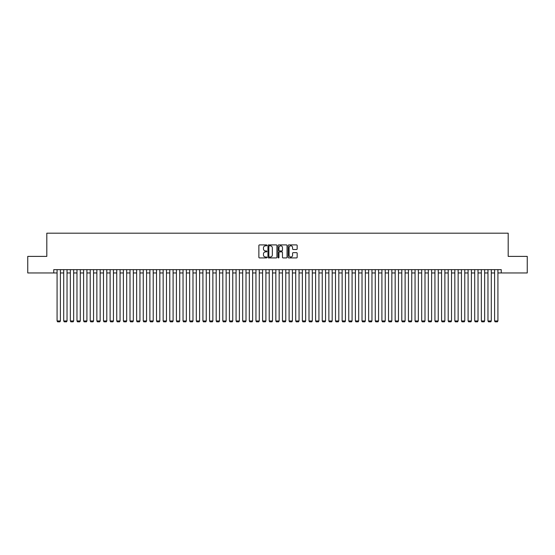 <?xml version="1.0" encoding="UTF-8"?>
<svg xmlns="http://www.w3.org/2000/svg" width="555" height="555" viewBox="0 0 555 555"><rect width="100%" height="100%" fill="white"/><g stroke="black" fill="none" stroke-linecap="round" stroke-linejoin="round"><path stroke-width="0.83" d="M266.893 245.365A0.458 0.458 0 0 0 266.442 244.908L259.525 244.908A0.652 0.652 0 0 0 258.873 245.56L258.873 257.27A0.652 0.652 0 0 0 259.525 257.922L266.442 257.922A0.458 0.458 0 0 0 266.893 257.464A0.458 0.458 0 0 0 266.442 257.014L265.547 257.014A2.081 2.081 0 0 1 263.458 254.925L263.458 253.954A2.081 2.081 0 0 1 265.547 251.873L266.442 251.873A0.458 0.458 0 0 0 266.893 251.415A0.458 0.458 0 0 0 266.442 250.957L265.547 250.957A2.081 2.081 0 0 1 263.458 248.876L263.458 247.898A2.081 2.081 0 0 1 265.547 245.816L266.442 245.816A0.458 0.458 0 0 0 266.893 245.365M296.516 249.493A0.652 0.652 0 0 0 297.168 248.841L297.168 245.56A0.652 0.652 0 0 0 296.516 244.908L288.836 244.908A0.652 0.652 0 0 0 288.191 245.56L288.191 257.27A0.652 0.652 0 0 0 288.836 257.922L296.516 257.922A0.652 0.652 0 0 0 297.168 257.27L297.168 253.302A0.652 0.652 0 0 0 296.516 252.65L293.227 252.65A0.652 0.652 0 0 0 292.582 253.302L292.582 255.272A1.741 1.741 0 0 1 290.841 257.014A1.741 1.741 0 0 1 289.1 255.272L289.1 247.558A1.741 1.741 0 0 1 290.841 245.816A1.741 1.741 0 0 1 292.582 247.558L292.582 248.841A0.652 0.652 0 0 0 293.227 249.493L296.516 249.493M53.766 272.956L27.75 272.956L27.75 256.389L46.807 256.389L46.807 233.183L508.193 233.183L508.193 256.389L527.25 256.389L527.25 272.956L501.234 272.956L501.234 269.647L53.766 269.647L53.766 272.956L57.082 272.956M276.931 245.56A0.652 0.652 0 0 0 276.279 244.908L268.599 244.908A0.652 0.652 0 0 0 267.954 245.56L267.954 257.27A0.652 0.652 0 0 0 268.599 257.922L276.279 257.922A0.652 0.652 0 0 0 276.931 257.27L276.931 245.56M278.721 244.908L286.401 244.908A0.652 0.652 0 0 1 287.046 245.56L287.046 257.27A0.652 0.652 0 0 1 286.401 257.922L283.112 257.922A0.652 0.652 0 0 1 282.46 257.27L282.46 252.518A0.652 0.652 0 0 0 281.808 251.873L279.63 251.873A0.652 0.652 0 0 0 278.978 252.518L278.978 257.464A0.458 0.458 0 0 1 278.527 257.922A0.458 0.458 0 0 1 278.069 257.464L278.069 245.56A0.652 0.652 0 0 1 278.721 244.908M60.398 272.956L63.714 272.956M67.03 272.956L70.339 272.956M73.655 272.956L76.972 272.956M80.288 272.956L83.597 272.956M86.913 272.956L90.229 272.956M93.545 272.956L96.861 272.956M100.171 272.956L103.487 272.956M106.803 272.956L110.119 272.956M113.428 272.956L116.744 272.956M120.06 272.956L123.376 272.956M126.686 272.956L130.002 272.956M133.318 272.956L136.634 272.956M139.95 272.956L143.259 272.956M146.576 272.956L149.892 272.956M153.208 272.956L156.517 272.956M159.833 272.956L163.149 272.956M166.465 272.956L169.774 272.956M173.091 272.956L176.407 272.956M179.723 272.956L183.039 272.956M186.348 272.956L189.664 272.956M192.98 272.956L196.297 272.956M199.606 272.956L202.922 272.956M206.238 272.956L209.554 272.956M212.863 272.956L216.179 272.956M219.496 272.956L222.812 272.956M226.128 272.956L229.437 272.956M232.753 272.956L236.069 272.956M239.385 272.956L242.695 272.956M246.011 272.956L249.327 272.956M252.643 272.956L255.952 272.956M259.268 272.956L262.584 272.956M265.9 272.956L269.217 272.956M272.526 272.956L275.842 272.956M279.158 272.956L282.474 272.956M285.783 272.956L289.1 272.956M292.416 272.956L295.732 272.956M299.048 272.956L302.357 272.956M305.673 272.956L308.989 272.956M312.305 272.956L315.615 272.956M318.931 272.956L322.247 272.956M325.563 272.956L328.872 272.956M332.188 272.956L335.504 272.956M338.821 272.956L342.137 272.956M345.446 272.956L348.762 272.956M352.078 272.956L355.394 272.956M358.703 272.956L362.02 272.956M365.336 272.956L368.652 272.956M371.961 272.956L375.277 272.956M378.593 272.956L381.909 272.956M385.225 272.956L388.535 272.956M391.851 272.956L395.167 272.956M398.483 272.956L401.792 272.956M405.108 272.956L408.425 272.956M411.741 272.956L415.05 272.956M418.366 272.956L421.682 272.956M424.998 272.956L428.314 272.956M431.623 272.956L434.94 272.956M438.256 272.956L441.572 272.956M444.881 272.956L448.197 272.956M451.513 272.956L454.829 272.956M458.139 272.956L461.455 272.956M464.771 272.956L468.087 272.956M471.403 272.956L474.712 272.956M478.028 272.956L481.345 272.956M484.661 272.956L487.97 272.956M491.286 272.956L494.602 272.956M497.918 272.956L501.234 272.956M269.321 245.816A0.458 0.458 0 0 0 268.863 246.274L268.863 256.556A0.458 0.458 0 0 0 269.321 257.014L270.264 257.014A2.081 2.081 0 0 0 272.345 254.925L272.345 247.898A2.081 2.081 0 0 0 270.264 245.816L269.321 245.816M282.46 247.592A1.741 1.741 0 0 0 280.719 245.851A1.741 1.741 0 0 0 278.978 247.592L278.978 250.305A0.652 0.652 0 0 0 279.63 250.957L281.808 250.957A0.652 0.652 0 0 0 282.46 250.305L282.46 247.592M60.398 269.647L60.398 320.957L57.082 320.957L57.082 269.647M60.398 320.957L59.898 321.817L57.581 321.817L57.082 320.957M67.03 269.647L67.03 320.957L63.714 320.957L63.714 269.647M67.03 320.957L66.531 321.817L64.207 321.817L63.714 320.957M73.655 269.647L73.655 320.957L70.339 320.957L70.339 269.647M73.655 320.957L73.156 321.817L70.839 321.817L70.339 320.957M80.288 269.647L80.288 320.957L76.972 320.957L76.972 269.647M80.288 320.957L79.788 321.817L77.471 321.817L76.972 320.957M86.913 269.647L86.913 320.957L83.597 320.957L83.597 269.647M86.913 320.957L86.42 321.817L84.096 321.817L83.597 320.957M93.545 269.647L93.545 320.957L90.229 320.957L90.229 269.647M93.545 320.957L93.046 321.817L90.729 321.817L90.229 320.957M100.171 269.647L100.171 320.957L96.861 320.957L96.861 269.647M100.171 320.957L99.678 321.817L97.354 321.817L96.861 320.957M106.803 269.647L106.803 320.957L103.487 320.957L103.487 269.647M106.803 320.957L106.303 321.817L103.986 321.817L103.487 320.957M113.428 269.647L113.428 320.957L110.119 320.957L110.119 269.647M113.428 320.957L112.936 321.817L110.611 321.817L110.119 320.957M120.06 269.647L120.06 320.957L116.744 320.957L116.744 269.647M120.06 320.957L119.561 321.817L117.244 321.817L116.744 320.957M126.686 269.647L126.686 320.957L123.376 320.957L123.376 269.647M126.686 320.957L126.193 321.817L123.869 321.817L123.376 320.957M133.318 269.647L133.318 320.957L130.002 320.957L130.002 269.647M133.318 320.957L132.818 321.817L130.501 321.817L130.002 320.957M139.95 269.647L139.95 320.957L136.634 320.957L136.634 269.647M139.95 320.957L139.451 321.817L137.127 321.817L136.634 320.957M146.576 269.647L146.576 320.957L143.259 320.957L143.259 269.647M146.576 320.957L146.076 321.817L143.759 321.817L143.259 320.957M153.208 269.647L153.208 320.957L149.892 320.957L149.892 269.647M153.208 320.957L152.708 321.817L150.391 321.817L149.892 320.957M159.833 269.647L159.833 320.957L156.517 320.957L156.517 269.647M159.833 320.957L159.334 321.817L157.016 321.817L156.517 320.957M166.465 269.647L166.465 320.957L163.149 320.957L163.149 269.647M166.465 320.957L165.966 321.817L163.649 321.817L163.149 320.957M173.091 269.647L173.091 320.957L169.774 320.957L169.774 269.647M173.091 320.957L172.598 321.817L170.274 321.817L169.774 320.957M179.723 269.647L179.723 320.957L176.407 320.957L176.407 269.647M179.723 320.957L179.223 321.817L176.906 321.817L176.407 320.957M186.348 269.647L186.348 320.957L183.039 320.957L183.039 269.647M186.348 320.957L185.856 321.817L183.532 321.817L183.039 320.957M192.98 269.647L192.98 320.957L189.664 320.957L189.664 269.647M192.98 320.957L192.481 321.817L190.164 321.817L189.664 320.957M199.606 269.647L199.606 320.957L196.297 320.957L196.297 269.647M199.606 320.957L199.113 321.817L196.789 321.817L196.297 320.957M206.238 269.647L206.238 320.957L202.922 320.957L202.922 269.647M206.238 320.957L205.738 321.817L203.421 321.817L202.922 320.957M212.863 269.647L212.863 320.957L209.554 320.957L209.554 269.647M212.863 320.957L212.371 321.817L210.047 321.817L209.554 320.957M219.496 269.647L219.496 320.957L216.179 320.957L216.179 269.647M219.496 320.957L218.996 321.817L216.679 321.817L216.179 320.957M226.128 269.647L226.128 320.957L222.812 320.957L222.812 269.647M226.128 320.957L225.628 321.817L223.304 321.817L222.812 320.957M232.753 269.647L232.753 320.957L229.437 320.957L229.437 269.647M232.753 320.957L232.254 321.817L229.936 321.817L229.437 320.957M239.385 269.647L239.385 320.957L236.069 320.957L236.069 269.647M239.385 320.957L238.886 321.817L236.569 321.817L236.069 320.957M246.011 269.647L246.011 320.957L242.695 320.957L242.695 269.647M246.011 320.957L245.518 321.817L243.194 321.817L242.695 320.957M252.643 269.647L252.643 320.957L249.327 320.957L249.327 269.647M252.643 320.957L252.143 321.817L249.826 321.817L249.327 320.957M259.268 269.647L259.268 320.957L255.952 320.957L255.952 269.647M259.268 320.957L258.776 321.817L256.452 321.817L255.952 320.957M265.9 269.647L265.9 320.957L262.584 320.957L262.584 269.647M265.9 320.957L265.401 321.817L263.084 321.817L262.584 320.957M272.526 269.647L272.526 320.957L269.217 320.957L269.217 269.647M272.526 320.957L272.033 321.817L269.709 321.817L269.217 320.957M279.158 269.647L279.158 320.957L275.842 320.957L275.842 269.647M279.158 320.957L278.659 321.817L276.341 321.817L275.842 320.957M285.783 269.647L285.783 320.957L282.474 320.957L282.474 269.647M285.783 320.957L285.291 321.817L282.967 321.817L282.474 320.957M292.416 269.647L292.416 320.957L289.1 320.957L289.1 269.647M292.416 320.957L291.916 321.817L289.599 321.817L289.1 320.957M299.048 269.647L299.048 320.957L295.732 320.957L295.732 269.647M299.048 320.957L298.548 321.817L296.224 321.817L295.732 320.957M305.673 269.647L305.673 320.957L302.357 320.957L302.357 269.647M305.673 320.957L305.174 321.817L302.857 321.817L302.357 320.957M312.305 269.647L312.305 320.957L308.989 320.957L308.989 269.647M312.305 320.957L311.806 321.817L309.482 321.817L308.989 320.957M318.931 269.647L318.931 320.957L315.615 320.957L315.615 269.647M318.931 320.957L318.431 321.817L316.114 321.817L315.615 320.957M325.563 269.647L325.563 320.957L322.247 320.957L322.247 269.647M325.563 320.957L325.063 321.817L322.746 321.817L322.247 320.957M332.188 269.647L332.188 320.957L328.872 320.957L328.872 269.647M332.188 320.957L331.696 321.817L329.372 321.817L328.872 320.957M338.821 269.647L338.821 320.957L335.504 320.957L335.504 269.647M338.821 320.957L338.321 321.817L336.004 321.817L335.504 320.957M345.446 269.647L345.446 320.957L342.137 320.957L342.137 269.647M345.446 320.957L344.953 321.817L342.629 321.817L342.137 320.957M352.078 269.647L352.078 320.957L348.762 320.957L348.762 269.647M352.078 320.957L351.579 321.817L349.262 321.817L348.762 320.957M358.703 269.647L358.703 320.957L355.394 320.957L355.394 269.647M358.703 320.957L358.211 321.817L355.887 321.817L355.394 320.957M365.336 269.647L365.336 320.957L362.02 320.957L362.02 269.647M365.336 320.957L364.836 321.817L362.519 321.817L362.02 320.957M371.961 269.647L371.961 320.957L368.652 320.957L368.652 269.647M371.961 320.957L371.468 321.817L369.144 321.817L368.652 320.957M378.593 269.647L378.593 320.957L375.277 320.957L375.277 269.647M378.593 320.957L378.094 321.817L375.777 321.817L375.277 320.957M385.225 269.647L385.225 320.957L381.909 320.957L381.909 269.647M385.225 320.957L384.726 321.817L382.402 321.817L381.909 320.957M391.851 269.647L391.851 320.957L388.535 320.957L388.535 269.647M391.851 320.957L391.351 321.817L389.034 321.817L388.535 320.957M398.483 269.647L398.483 320.957L395.167 320.957L395.167 269.647M398.483 320.957L397.984 321.817L395.666 321.817L395.167 320.957M405.108 269.647L405.108 320.957L401.792 320.957L401.792 269.647M405.108 320.957L404.609 321.817L402.292 321.817L401.792 320.957M411.741 269.647L411.741 320.957L408.425 320.957L408.425 269.647M411.741 320.957L411.241 321.817L408.924 321.817L408.425 320.957M418.366 269.647L418.366 320.957L415.05 320.957L415.05 269.647M418.366 320.957L417.873 321.817L415.549 321.817L415.05 320.957M424.998 269.647L424.998 320.957L421.682 320.957L421.682 269.647M424.998 320.957L424.499 321.817L422.182 321.817L421.682 320.957M431.623 269.647L431.623 320.957L428.314 320.957L428.314 269.647M431.623 320.957L431.131 321.817L428.807 321.817L428.314 320.957M438.256 269.647L438.256 320.957L434.94 320.957L434.94 269.647M438.256 320.957L437.756 321.817L435.439 321.817L434.94 320.957M444.881 269.647L444.881 320.957L441.572 320.957L441.572 269.647M444.881 320.957L444.388 321.817L442.064 321.817L441.572 320.957M451.513 269.647L451.513 320.957L448.197 320.957L448.197 269.647M451.513 320.957L451.014 321.817L448.697 321.817L448.197 320.957M458.139 269.647L458.139 320.957L454.829 320.957L454.829 269.647M458.139 320.957L457.646 321.817L455.322 321.817L454.829 320.957M464.771 269.647L464.771 320.957L461.455 320.957L461.455 269.647M464.771 320.957L464.271 321.817L461.954 321.817L461.455 320.957M471.403 269.647L471.403 320.957L468.087 320.957L468.087 269.647M471.403 320.957L470.904 321.817L468.58 321.817L468.087 320.957M478.028 269.647L478.028 320.957L474.712 320.957L474.712 269.647M478.028 320.957L477.529 321.817L475.212 321.817L474.712 320.957M484.661 269.647L484.661 320.957L481.345 320.957L481.345 269.647M484.661 320.957L484.161 321.817L481.844 321.817L481.345 320.957M491.286 269.647L491.286 320.957L487.97 320.957L487.97 269.647M491.286 320.957L490.793 321.817L488.469 321.817L487.97 320.957M497.918 269.647L497.918 320.957L494.602 320.957L494.602 269.647M497.918 320.957L497.419 321.817L495.102 321.817L494.602 320.957"/></g></svg>
